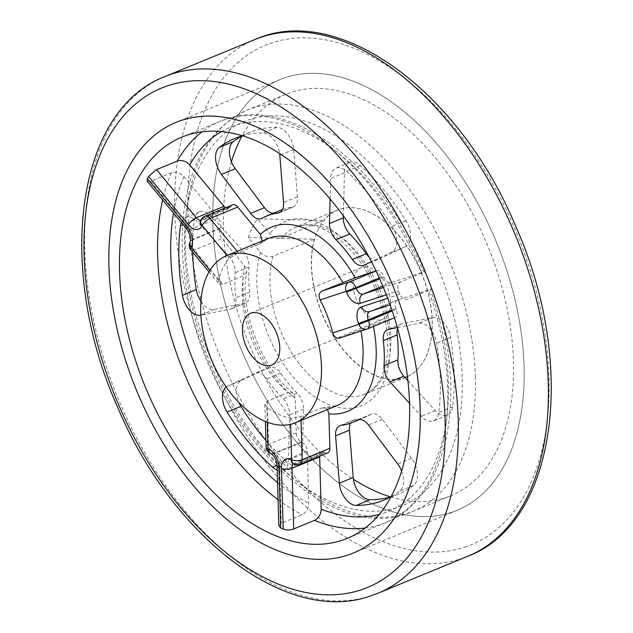 <?xml version="1.0" encoding="UTF-8"?>
<svg xmlns="http://www.w3.org/2000/svg" width="633" height="633" viewBox="0 0 633 633"><rect width="100%" height="100%" fill="white"/><g stroke="black" fill="none" stroke-linecap="round" stroke-linejoin="round"><path stroke-width="0.47" stroke-dasharray="3.17 2.37" d="M451.471 512.374A232.857 138.421 -112.4 0 0 457.113 510.293A232.857 138.421 -112.4 0 0 496.454 242.265A232.857 138.421 -112.4 0 0 279.794 79.647A232.857 138.421 -112.4 0 0 238.562 342.991A232.857 138.421 -112.4 0 0 451.471 512.374M407.913 380.662L435.259 410.572A18.626 11.078 -112.4 0 0 447.365 415.185A18.626 11.078 -112.4 0 0 452.571 406.853A195.605 116.274 -112.4 0 0 450.577 337.436A18.626 11.078 -112.4 0 0 432.584 317.56L402.311 323.7A14.899 8.862 -112.4 0 0 401.338 323.993A14.899 8.862 -112.4 0 0 397.635 328.527M390.83 496.85A195.605 116.274 -112.4 0 0 397.904 494.373A195.605 116.274 -112.4 0 0 413.586 485.392A18.626 11.078 -112.4 0 0 411.569 458.3L382.395 419.363A14.899 8.862 -112.4 0 0 371.46 414.156A14.899 8.862 -112.4 0 0 370.819 414.473A111.772 66.441 67.6 0 1 365.993 416.862A111.772 66.441 67.6 0 1 355.137 419.632A14.899 8.862 -112.4 0 0 353.689 420.003A14.899 8.862 -112.4 0 0 350.508 423.192M265.907 440.394A195.605 116.274 -112.4 0 0 286.448 461.465A18.626 11.078 -112.4 0 0 297.059 464.598A18.626 11.078 -112.4 0 0 302.416 454.241L303.516 409.163A14.899 8.862 -112.4 0 0 297.075 393.061A111.772 66.441 67.6 0 1 280.672 373.225A14.899 8.862 -112.4 0 0 269.294 367.409A14.899 8.862 -112.4 0 0 269.072 367.504L241.387 380.425A18.626 11.078 -112.4 0 0 238.839 402.509M273.329 213.258A14.899 8.862 -112.4 0 0 275.41 212.854A14.899 8.862 -112.4 0 0 276.051 212.538A111.772 66.441 67.6 0 1 280.878 210.156M282.508 209.523A111.772 66.441 67.6 0 1 291.734 207.379A14.899 8.862 -112.4 0 0 293.182 207.007A14.899 8.862 -112.4 0 0 297.415 196.823L293.657 149.523A18.626 11.078 -112.4 0 0 276.843 127.296A195.605 116.274 -112.4 0 0 248.959 132.637A195.605 116.274 -112.4 0 0 242.194 135.866M369.071 257.085A14.899 8.862 -112.4 0 0 377.577 259.609A14.899 8.862 -112.4 0 0 377.798 259.506L405.484 246.593A18.626 11.078 -112.4 0 0 405.975 220.64A195.605 116.274 -112.4 0 0 360.422 165.545A18.626 11.078 -112.4 0 0 349.812 162.412A18.626 11.078 -112.4 0 0 344.455 172.769L343.403 215.9M248.255 237.549L314.403 239.203L272.997 256.246C268.424 257.568 264.262 256.27 260.495 252.353L248.255 237.549A120.151 71.426 67.6 0 1 257.544 218.836L269.785 233.632C273.543 237.557 277.713 238.855 282.286 237.533L323.692 220.482L257.544 218.836M200.938 301.308A18.626 11.078 -112.4 0 0 214.286 309.45L244.56 303.318A14.899 8.862 -112.4 0 0 245.533 303.017A14.899 8.862 -112.4 0 0 249.687 292.09A111.772 66.441 67.6 0 1 248.967 267.094A14.899 8.862 -112.4 0 0 243.048 250.826L211.612 216.446A18.626 11.078 -112.4 0 0 199.506 211.826A18.626 11.078 -112.4 0 0 194.299 220.165A195.605 116.274 -112.4 0 0 192.701 252.235M425.313 358.128A90.258 53.655 67.6 0 1 421.064 365.138A90.258 53.655 67.6 0 1 322.3 313.976A90.258 53.655 67.6 0 1 356.403 208.107A90.258 53.655 67.6 0 1 419.109 267.561A90.258 53.655 67.6 0 1 425.313 358.128M314.403 239.203A90.353 53.71 -112.4 0 0 335.585 339.51A90.353 53.71 -112.4 0 0 406.164 377.149M407.43 376.595A90.353 53.71 -112.4 0 0 420.961 365.273A90.353 53.71 -112.4 0 0 425.218 358.254A90.353 53.71 -112.4 0 0 419.006 267.601A90.353 53.71 -112.4 0 0 356.237 208.075A90.353 53.71 -112.4 0 0 337.365 210.061A90.353 53.71 -112.4 0 0 323.692 220.482M390.585 302.091A27.947 16.608 -112.4 0 0 380.259 275.569A27.947 16.608 -112.4 0 0 361.277 267.704A27.947 16.608 -112.4 0 0 356.553 299.868A27.947 16.608 -112.4 0 0 382.554 319.38A27.947 16.608 -112.4 0 0 390.585 302.091M190.952 250.114A7.454 2.769 140.4 0 0 194.371 250.043L222.705 284.312L243.483 275.759A90.353 53.71 -112.4 0 0 288.102 392.61L267.324 401.164L264.871 404.281L266.81 407.359A90.353 53.71 -112.4 0 0 290.46 418.184L300.928 416.538L321.706 407.984L324.199 407.541L327.585 409.504M259.158 244.172L268.257 238.514A90.353 53.71 -112.4 0 0 259.158 244.172L238.38 252.733L229.439 258.391A90.353 53.71 -112.4 0 0 218.409 280.609L218.852 283.853L222.705 284.312M278.805 525.825L281.274 523.246L302.052 514.692C306.245 512.461 308.477 508.703 308.738 503.433L307.234 451.21A7.454 4.431 -112.4 0 0 302.06 442.214L301.443 441.929A7.454 4.431 67.6 0 1 296.268 432.932L295.279 398.466L293.095 393.164C261.508 368.469 238.965 309.292 246.664 271.968L244.694 265.995L222.072 238.633A7.454 4.431 67.6 0 1 219.991 228.624L220.276 228.038A7.454 4.431 -112.4 0 0 218.195 218.029L183.918 176.575C180.168 172.698 176.014 171.424 171.48 172.762L150.701 181.315L147.228 181.315M150.701 181.315L190.486 229.439A7.454 4.431 67.6 0 1 192.574 239.448L192.282 240.034A7.454 5.317 26.4 0 0 190.177 241.766M219.991 228.624L192.282 240.034A7.454 4.431 -112.4 0 0 194.371 250.043L222.072 238.633M246.664 271.968L243.483 275.759M201.049 219.825A7.454 5.317 -153.6 0 1 203.312 217.807L203.027 218.393A7.454 5.317 26.4 0 0 200.914 220.126A7.454 4.431 67.6 0 0 201.452 219.952L229.154 208.542A7.454 4.431 -112.4 0 0 230.729 206.983L231.021 206.398A7.454 4.431 67.6 0 1 232.588 204.839M204.886 216.249A7.454 4.431 -112.4 0 0 203.312 217.807L231.021 206.398M225.49 207.766A7.454 4.431 -112.4 0 0 229.154 208.542M260.749 243.199L262.181 241.015M376.026 270.94L376.801 270.687A7.454 4.431 67.6 0 1 383.669 276.257L384.002 277.119A7.454 4.431 -112.4 0 0 390.877 282.698L423.643 271.921C426.436 271.035 425.89 271.407 421.989 273.037L401.219 281.59C398.038 283.386 397.113 286.448 398.442 290.792A217.024 129.013 67.6 0 1 399.771 294.274C401.662 298.38 404.36 299.947 407.858 298.99L428.636 290.428C432.529 288.798 433.075 288.426 430.282 289.313L397.516 300.089A7.454 4.431 -112.4 0 0 397.334 300.153A7.454 4.431 -112.4 0 0 395.957 308.429L396.29 309.3A7.454 4.431 67.6 0 1 394.913 317.576A7.454 4.431 67.6 0 1 394.731 317.639L373.106 324.753L339.937 337.959L367.029 329.049L394.731 317.639M221.526 131.577A207.711 123.475 -112.4 0 1 423.643 271.921L425.423 271.446C383.274 165.197 287.754 91.437 220.031 121.386A217.024 129.013 -112.4 0 0 202.046 131.799M390.086 304.837L369.814 311.491A7.454 4.431 67.6 0 0 369.632 311.563L397.334 300.153M365.178 528.009A217.024 129.013 -112.4 0 0 385.283 522.739C450.364 497.601 468.958 389.809 432.062 288.838L430.282 289.313A207.711 123.475 -112.4 0 1 379.175 514.447M270.441 453.394A7.454 5.056 114.6 0 0 273.741 453.339L274.358 453.624A7.454 5.056 -65.4 0 1 271.066 453.679M267.324 401.164L268.566 444.342A7.454 3.22 -1.6 0 0 266.097 446.835M293.095 393.164L288.102 392.61M293.593 463.989A7.454 4.431 67.6 0 1 294.123 463.696A7.454 4.431 67.6 0 1 296.766 463.87L297.383 464.155A7.454 5.056 -65.4 0 1 294.092 464.218M327.736 452.919A7.454 4.431 67.6 0 1 325.093 452.753L297.383 464.155A7.454 4.431 -112.4 0 0 300.034 464.329M325.093 452.753L324.468 452.468A7.454 4.431 -112.4 0 0 321.825 452.294A7.454 4.431 -112.4 0 0 319.689 456.235M226.195 386.953A18.626 11.078 67.6 0 1 227.532 386.13L255.218 373.209A14.899 8.862 67.6 0 1 255.439 373.114A14.899 8.862 67.6 0 1 266.817 378.93A111.772 66.441 -112.4 0 0 283.22 398.766A14.899 8.862 67.6 0 1 289.669 414.868L288.569 459.946A18.626 11.078 67.6 0 1 283.212 470.303A18.626 11.078 67.6 0 1 277.207 470.129M181.267 222.484A18.626 11.078 67.6 0 1 185.651 217.53A18.626 11.078 67.6 0 1 197.757 222.143L229.201 256.523A14.899 8.862 67.6 0 1 235.12 272.799A111.772 66.441 -112.4 0 0 235.84 297.795A14.899 8.862 67.6 0 1 231.678 308.722A14.899 8.862 67.6 0 1 230.705 309.015L200.89 315.06M401.591 471.023A18.626 11.078 67.6 0 1 399.732 491.097A195.605 116.274 67.6 0 1 391.044 496.731M397.374 327.593L418.737 323.265A18.626 11.078 67.6 0 1 436.723 343.133A195.605 116.274 67.6 0 1 438.716 412.55A18.626 11.078 67.6 0 1 433.51 420.89A18.626 11.078 67.6 0 1 421.404 416.269L409.551 403.308M390.585 496.921A217.024 129.013 -112.4 0 0 451.084 495.647A217.024 129.013 -112.4 0 0 513.458 361.324A217.024 129.013 -112.4 0 0 433.281 155.362A217.024 129.013 -112.4 0 0 285.823 94.293A217.024 129.013 -112.4 0 0 241.972 135.984M231.425 161.692A217.024 129.013 -112.4 0 0 353.404 479.205M242.431 135.794A195.605 116.274 67.6 0 1 262.988 133.001A18.626 11.078 67.6 0 1 279.612 153.51M330.102 198.968L330.6 178.474A18.626 11.078 67.6 0 1 335.957 168.117A18.626 11.078 67.6 0 1 346.575 171.25A195.605 116.274 67.6 0 1 392.128 226.345A18.626 11.078 67.6 0 1 391.637 252.29L371.468 261.698M524.037 366.167A232.857 138.421 -112.4 0 0 438.012 145.179A232.857 138.421 -112.4 0 0 279.794 79.647A232.857 138.421 -112.4 0 0 240.453 347.675A232.857 138.421 -112.4 0 0 457.113 510.293A232.857 138.421 -112.4 0 0 524.037 366.167M464.757 547.157A270.117 160.576 -112.4 0 0 452.635 125.366A270.117 160.576 -112.4 0 0 187.969 212.379A270.117 160.576 -112.4 0 0 464.757 547.157M255.139 39.436A279.43 166.107 -112.4 0 0 205.654 355.445A279.43 166.107 -112.4 0 0 461.148 558.71A279.43 166.107 -112.4 0 0 467.914 556.209M165.102 76.506A279.43 166.107 -112.4 0 0 115.617 392.515A279.43 166.107 -112.4 0 0 371.112 595.78A279.43 166.107 -112.4 0 0 377.877 593.279M462.217 377.015A207.711 123.475 -112.4 0 0 249.378 119.582A207.711 123.475 -112.4 0 0 258.699 443.923A207.711 123.475 -112.4 0 0 462.217 377.015M260.495 252.353A99.666 59.249 -112.4 0 0 329.342 404.772A99.666 59.249 -112.4 0 0 381.517 299.646A99.666 59.249 -112.4 0 0 269.785 233.632M272.997 256.246A90.353 53.71 -112.4 0 0 294.179 356.561A90.353 53.71 -112.4 0 0 364.758 394.201A90.353 53.71 -112.4 0 0 380.022 290.207A90.353 53.71 -112.4 0 0 295.959 227.112A90.353 53.71 -112.4 0 0 282.286 237.533M218.409 280.609L209.95 270.386M218.195 218.029L190.486 229.439A7.454 2.769 -39.6 0 1 187.067 229.502M220.276 228.038L192.574 239.448A7.454 5.317 26.4 0 0 190.311 241.466M230.729 206.983L203.027 218.393A7.454 4.431 67.6 0 1 201.452 219.952L200.724 220.474M227.041 255.487L229.439 258.391M238.38 252.733L237.201 251.301M386.328 294.78L398.442 290.792M401.219 281.59L383.376 287.461M376.801 270.687L376.049 270.995M379.309 278.053L383.669 276.257M384.002 277.119L379.689 278.9M382.783 286.029L390.877 282.698M399.771 294.274L387.665 298.254M397.516 300.089L369.814 311.491M391.922 310.091L395.957 308.429M396.29 309.3L392.215 310.977M302.06 442.214L274.358 453.624A7.454 4.431 67.6 0 1 279.533 462.612A7.454 3.22 -1.6 0 0 277.064 465.105M307.234 451.21L279.533 462.612L281.274 523.246M267.237 422.203L266.81 407.359M296.268 432.932L268.566 444.342A7.454 4.431 -112.4 0 0 273.741 453.339L301.443 441.929M301.047 420.431L300.928 416.538M290.46 418.184L290.634 424.276M324.468 452.468L296.766 463.87A7.454 5.056 -65.4 0 1 293.475 463.934M244.694 265.995A99.666 59.249 -112.4 0 0 295.279 398.466M183.918 176.575A207.711 123.475 -112.4 0 0 173.489 213.076M277.563 482.591A207.711 123.475 -112.4 0 0 308.738 503.433M361.024 331.035A90.353 53.71 -112.4 0 0 360.715 329.397M321.706 407.984A90.353 53.71 -112.4 0 0 337.057 405.603L324.199 407.541M347.193 538.422L385.283 522.739A217.024 129.013 -112.4 0 0 447.666 388.417A217.024 129.013 -112.4 0 0 428.636 290.428M421.989 273.037A217.024 129.013 -112.4 0 0 220.031 121.386L181.94 137.068M373.446 326.414A99.666 59.249 -112.4 0 0 373.106 324.753M475.367 377.007A217.024 129.013 -112.4 0 0 395.19 171.052A217.024 129.013 -112.4 0 0 247.732 109.976A217.024 129.013 -112.4 0 0 211.066 359.773A217.024 129.013 -112.4 0 0 412.993 511.329A217.024 129.013 -112.4 0 0 475.367 377.007M171.48 172.762A217.024 129.013 -112.4 0 0 162.657 199.981M278.053 499.682A217.024 129.013 -112.4 0 0 302.052 514.692M249.687 292.09L235.84 297.795M244.56 303.318L230.705 309.015M248.967 267.094L235.12 272.799M243.048 250.826L229.201 256.523M211.612 216.446L197.757 222.143M194.299 220.165L183.143 224.755M214.286 309.45L200.883 314.973M241.387 380.425L227.532 386.13M286.448 461.465L277.072 465.326M302.416 454.241L288.569 459.946M303.516 409.163L289.669 414.868M297.075 393.061L283.22 398.766M280.672 373.225L266.817 378.93M269.072 367.504L255.218 373.209M413.586 485.392L399.732 491.097M411.569 458.3L397.714 464.005M382.395 419.363L368.541 425.06M370.819 414.473L358.294 419.632M355.137 419.632L341.282 425.336M452.571 406.853L438.716 412.55M435.259 410.572L421.404 416.269M450.577 337.436L436.723 343.133M432.584 317.56L418.737 323.265M402.311 323.7L388.456 329.405M405.975 220.64L392.128 226.345M405.484 246.593L391.637 252.29M360.422 165.545L346.575 171.25M344.455 172.769L330.6 178.474M377.798 259.506L363.943 265.211M276.843 127.296L262.988 133.001M293.657 149.523L279.81 155.227M276.051 212.538L262.197 218.243M291.734 207.379L280.617 211.96M297.415 196.823L283.56 202.528M279.794 79.647L175.911 122.422L279.794 79.647M457.113 510.293L353.222 553.068L457.113 510.293M337.365 210.061L295.959 227.112C311.895 220.719 330.735 228.988 352.478 251.926C367.164 269.223 377.553 289.669 383.645 313.256C388.227 332.27 388.915 349.21 385.695 364.086C381.652 380.291 374.673 390.332 364.758 394.201L405.096 377.592M209.017 271.961L218.852 283.861M394.43 317.774L394.913 317.576M264.871 404.281L265.369 421.467M293.237 463.847L321.825 452.294M285.823 94.293L247.732 109.976C214.081 125.168 193.207 156.114 185.105 202.821C180.452 231.306 181.315 262.117 187.684 295.239C210.623 428.454 330.529 549.428 412.993 511.329L451.084 495.647M361.277 267.704L250.462 313.335M382.554 319.38L271.739 365.012M245.533 303.017L231.678 308.722M199.506 211.826L185.651 217.53M297.059 464.598L283.212 470.303M269.294 367.409L255.439 373.114M397.904 494.373L384.057 500.078M371.46 414.156L357.613 419.861M365.993 416.862L359.686 419.457M353.689 420.003L339.834 425.708M447.365 415.185L433.51 420.89M401.338 323.993L387.491 329.698M349.812 162.412L335.957 168.117M377.577 259.609L363.722 265.306M248.959 132.637L235.112 138.342M275.41 212.854L261.556 218.559M293.182 207.007L279.335 212.712"/><path stroke-width="0.95" d="M347.58 555.149A232.857 138.421 -112.4 0 0 353.222 553.068A232.857 138.421 -112.4 0 0 392.563 285.04A232.857 138.421 -112.4 0 0 175.911 122.422A232.857 138.421 -112.4 0 0 134.671 385.766A232.857 138.421 -112.4 0 0 347.58 555.149M397.635 328.527A14.899 8.862 -112.4 0 0 397.184 334.92A111.772 66.441 67.6 0 1 397.896 359.916A14.899 8.862 -112.4 0 0 403.822 376.192L407.913 380.662M350.508 423.192A14.899 8.862 -112.4 0 0 349.456 430.187L353.206 477.488A18.626 11.078 -112.4 0 0 370.028 499.714A195.605 116.274 -112.4 0 0 390.83 496.85M238.839 402.509A18.626 11.078 -112.4 0 0 240.896 406.37A195.605 116.274 -112.4 0 0 265.907 440.394M242.194 135.866A195.605 116.274 -112.4 0 0 233.284 141.618A18.626 11.078 -112.4 0 0 235.302 168.71L264.475 207.656A14.899 8.862 -112.4 0 0 273.329 213.258M279.612 153.51A18.626 11.078 67.6 0 1 279.81 155.227L283.56 202.528A14.899 8.862 67.6 0 1 279.335 212.712A14.899 8.862 67.6 0 1 277.887 213.084A111.772 66.441 -112.4 0 0 267.031 215.853L280.878 210.156A111.772 66.441 67.6 0 1 282.508 209.523M343.403 215.9L343.355 217.847A14.899 8.862 -112.4 0 0 349.796 233.949A111.772 66.441 67.6 0 1 366.198 253.786A14.899 8.862 -112.4 0 0 369.071 257.085M192.701 252.235A195.605 116.274 -112.4 0 0 196.293 289.582A18.626 11.078 -112.4 0 0 200.938 301.308M405.096 377.592L406.164 377.149A90.353 53.71 -112.4 0 0 407.43 376.595M190.177 241.766A7.454 5.317 26.4 0 0 190.019 242.051A7.454 5.317 26.4 0 0 191.15 247.645A7.454 2.769 140.4 0 0 190.952 250.114L209.017 271.961M209.95 270.386L191.15 247.645L191.443 247.06A7.454 5.317 26.4 0 1 190.311 241.466C191.403 238.902 190.327 234.914 187.067 229.502L147.228 181.315L147.37 178.783A217.024 129.013 67.6 0 1 148.533 176.441L156.509 169.62L177.287 161.059C181.821 159.73 185.967 161.004 189.726 164.881L223.995 206.334A7.454 4.431 -112.4 0 0 225.49 207.766M190.311 241.466L190.019 242.051A7.454 7.454 0 0 0 190.952 250.114M237.201 251.301L210.045 218.464A7.454 2.769 140.4 0 0 202.18 225.419A7.454 5.317 -153.6 0 1 201.049 219.825L200.756 220.411A7.454 5.317 26.4 0 0 201.895 226.005L202.18 225.419L227.041 255.487M204.886 216.249L232.588 204.839A7.454 4.431 67.6 0 1 237.747 207.054L210.045 218.464A7.454 4.431 -112.4 0 0 204.886 216.249L204.886 216.249A7.454 7.454 0 0 0 201.049 219.825M262.181 241.015L260.369 234.416L237.747 207.054M383.376 287.461L363.176 294.1A7.454 4.431 67.6 0 1 356.3 288.529L355.968 287.659L346.211 291.33A7.454 5.99 -108.2 0 1 349.099 282.089L322.007 290.998L355.168 277.792L376.026 270.94M332.768 332.942L358.832 324.373L368.588 320.709L368.256 319.839L358.5 323.503L358.832 324.373A7.454 5.99 -108.2 0 0 366.697 329.168L366.697 329.168A7.454 7.454 0 0 0 367.211 328.986L367.211 328.986A7.454 4.431 -112.4 0 1 367.029 329.049A7.454 5.99 -108.2 0 1 366.697 329.168L339.937 337.959C336.495 338.869 334.105 337.199 332.768 332.942A90.353 53.71 -112.4 0 0 320.148 299.9C318.28 295.761 318.905 292.794 322.007 290.998M394.43 317.774L367.211 328.986A7.454 4.431 -112.4 0 0 368.588 320.709L392.215 310.977M265.369 421.467L266.097 446.835A7.454 3.22 -1.6 0 0 268.004 448.9A7.454 5.056 114.6 0 0 270.441 453.394L271.066 453.679A7.454 5.056 -65.4 0 1 268.629 449.185L268.004 448.9L267.237 422.203M319.689 456.235A7.454 4.431 -112.4 0 0 319.681 456.907L321.184 509.13C320.923 514.4 318.692 518.15 314.498 520.389L293.72 528.943C290.064 530.232 286.559 530.288 283.204 529.117A217.024 129.013 67.6 0 1 280.72 527.977L278.805 525.825L277.064 465.105A7.454 3.22 -1.6 0 0 278.971 467.178A14.899 8.862 -112.4 0 0 268.629 449.185M290.634 424.276L291.655 459.724L291.03 459.439A7.454 5.056 -65.4 0 0 293.475 463.934L294.092 464.218A7.454 5.056 -65.4 0 1 291.655 459.724A7.454 3.22 -1.6 0 0 302.17 459.716L301.047 420.431M300.034 464.329A7.454 4.431 -112.4 0 0 302.17 459.716L329.872 448.314A7.454 4.431 67.6 0 1 327.736 452.919L300.034 464.329A7.454 7.454 0 0 1 294.092 464.218M327.585 409.504L328.883 413.84L329.872 448.314M277.207 470.129A18.626 11.078 67.6 0 1 272.594 467.17A195.605 116.274 67.6 0 1 227.041 412.075A18.626 11.078 67.6 0 1 226.195 386.953M200.89 315.06L200.432 315.155A18.626 11.078 67.6 0 1 182.446 295.287A195.605 116.274 67.6 0 1 180.445 225.87A18.626 11.078 67.6 0 1 181.267 222.484M321.469 366.792A90.353 53.71 -112.4 0 0 288.094 281.052A90.353 53.71 -112.4 0 0 226.701 255.629A90.353 53.71 -112.4 0 0 211.438 359.623A90.353 53.71 -112.4 0 0 295.5 422.717A90.353 53.71 -112.4 0 0 321.469 366.792M391.044 496.731A195.605 116.274 67.6 0 1 384.057 500.078A195.605 116.274 67.6 0 1 356.173 505.419A18.626 11.078 67.6 0 1 339.359 483.193L335.601 435.892A14.899 8.862 67.6 0 1 339.834 425.708A14.899 8.862 67.6 0 1 341.282 425.336A111.772 66.441 -112.4 0 0 352.138 422.567A111.772 66.441 -112.4 0 0 356.965 420.177A14.899 8.862 67.6 0 1 357.613 419.861A14.899 8.862 67.6 0 1 368.541 425.06L397.714 464.005A18.626 11.078 67.6 0 1 401.591 471.023M409.551 403.308L389.968 381.897A14.899 8.862 67.6 0 1 384.049 365.621A111.772 66.441 -112.4 0 0 383.329 340.625A14.899 8.862 67.6 0 1 387.491 329.698A14.899 8.862 67.6 0 1 388.456 329.405L397.374 327.593M241.972 135.984A217.024 129.013 -112.4 0 0 231.425 161.692M353.404 479.205A217.024 129.013 -112.4 0 0 390.585 496.921M279.77 347.715A27.947 16.608 -112.4 0 0 269.452 321.2A27.947 16.608 -112.4 0 0 250.462 313.335A27.947 16.608 -112.4 0 0 245.746 345.499A27.947 16.608 -112.4 0 0 271.739 365.012A27.947 16.608 -112.4 0 0 279.77 347.715M409.575 404.099A217.024 129.013 -112.4 0 0 329.397 198.137A217.024 129.013 -112.4 0 0 181.94 137.068A217.024 129.013 -112.4 0 0 145.273 386.866A217.024 129.013 -112.4 0 0 347.193 538.422A217.024 129.013 -112.4 0 0 409.575 404.099M267.031 215.853A111.772 66.441 -112.4 0 0 262.197 218.243A14.899 8.862 67.6 0 1 261.556 218.559A14.899 8.862 67.6 0 1 250.628 213.353L221.447 174.415A18.626 11.078 67.6 0 1 219.429 147.323A195.605 116.274 67.6 0 1 235.112 138.342A195.605 116.274 67.6 0 1 242.431 135.794M371.468 261.698L363.943 265.211A14.899 8.862 67.6 0 1 363.722 265.306A14.899 8.862 67.6 0 1 352.352 259.49A111.772 66.441 -112.4 0 0 335.949 239.654A14.899 8.862 67.6 0 1 329.5 223.552L330.102 198.968M420.154 408.942A232.857 138.421 -112.4 0 0 334.129 187.954A232.857 138.421 -112.4 0 0 175.911 122.422A232.857 138.421 -112.4 0 0 136.57 390.45A232.857 138.421 -112.4 0 0 353.222 553.068A232.857 138.421 -112.4 0 0 420.154 408.942M255.139 39.436C339.446 1.931 460.246 92.481 515.816 226.479C577.106 363.627 557.388 522.526 467.914 556.209A279.43 166.107 -112.4 0 0 515.127 234.574A279.43 166.107 -112.4 0 0 255.139 39.436L165.102 76.506C75.628 110.189 55.918 269.096 117.2 406.236C171.282 536.183 286.63 626.053 370.701 595.93L377.877 593.279A279.43 166.107 -112.4 0 0 425.091 271.652A279.43 166.107 -112.4 0 0 165.102 76.506M360.865 589.932A270.117 160.576 -112.4 0 0 348.743 168.141A270.117 160.576 -112.4 0 0 84.086 255.154A270.117 160.576 -112.4 0 0 360.865 589.932M187.067 229.502A7.454 2.769 -39.6 0 1 187.273 227.041L147.37 178.783M191.443 247.06A14.899 8.862 -112.4 0 0 187.273 227.041M223.995 206.334L196.293 217.736A7.454 4.431 67.6 0 0 200.906 220.11A7.454 5.317 26.4 0 0 200.756 220.411L200.74 220.458M156.509 169.62L196.293 217.736A7.454 2.769 140.4 0 0 188.428 224.699A14.899 8.862 -112.4 0 0 201.895 226.005M148.533 176.441L188.428 224.699M320.148 299.9L346.211 291.33L346.544 292.201A14.899 8.862 -112.4 0 0 360.288 303.342L386.328 294.78M382.783 286.029L363.176 294.1A7.454 5.99 71.8 0 0 360.288 303.342M379.689 278.9L346.544 292.201M379.309 278.053L355.968 287.659A7.454 4.431 -112.4 0 0 349.099 282.089L376.049 270.995M369.814 311.491A7.454 5.99 -108.2 0 1 369.482 311.618A7.454 5.99 -108.2 0 1 361.617 306.815A14.899 8.862 -112.4 0 0 358.5 323.503M391.922 310.091L368.256 319.839A7.454 4.431 67.6 0 1 369.569 311.586M387.665 298.254L361.617 306.815M280.72 527.977L278.971 467.178M293.72 528.943L291.979 468.309A7.454 3.22 178.4 0 1 281.456 468.317L283.204 529.117M291.03 459.439A14.899 8.862 -112.4 0 0 281.456 468.317M319.681 456.907L291.979 468.309A7.454 4.431 67.6 0 1 293.593 463.989M173.489 213.076A207.711 123.475 -112.4 0 0 277.563 482.591M295.5 422.717L337.057 405.603A90.353 53.71 -112.4 0 0 363.026 349.685A90.353 53.71 -112.4 0 0 361.024 331.035M342.777 282.445A90.353 53.71 -112.4 0 0 268.257 238.514L226.701 255.629M314.498 520.389A217.024 129.013 -112.4 0 0 365.178 528.009M321.184 509.13A207.711 123.475 -112.4 0 0 379.175 514.447M221.526 131.577A207.711 123.475 -112.4 0 0 189.726 164.881M202.046 131.799A217.024 129.013 -112.4 0 0 177.287 161.059M328.883 413.84A99.666 59.249 -112.4 0 0 373.446 326.414M162.657 199.981A217.024 129.013 -112.4 0 0 278.053 499.682M355.168 277.792A99.666 59.249 -112.4 0 0 260.369 234.416M183.143 224.755L180.445 225.87M196.293 289.582L182.446 295.287M200.883 314.973L200.432 315.155M240.896 406.37L227.041 412.075M277.072 465.326L272.594 467.17M370.028 499.714L356.173 505.419M353.206 477.488L339.359 483.193M358.294 419.632L356.965 420.177M349.456 430.187L335.601 435.892M397.184 334.92L383.329 340.625M397.896 359.916L384.049 365.621M403.822 376.192L389.968 381.897M343.355 217.847L329.5 223.552M349.796 233.949L335.949 239.654M366.198 253.786L352.352 259.49M233.284 141.618L219.429 147.323M235.302 168.71L221.447 174.415M264.475 207.656L250.628 213.353M280.617 211.96L277.887 213.084M467.914 556.209L377.877 593.279M369.482 311.618L390.086 304.837M277.064 465.105C276.676 460.151 274.675 456.338 271.066 453.679M266.097 446.835A7.454 7.454 0 0 0 270.441 453.394M359.686 419.457L352.138 422.567"/></g></svg>
